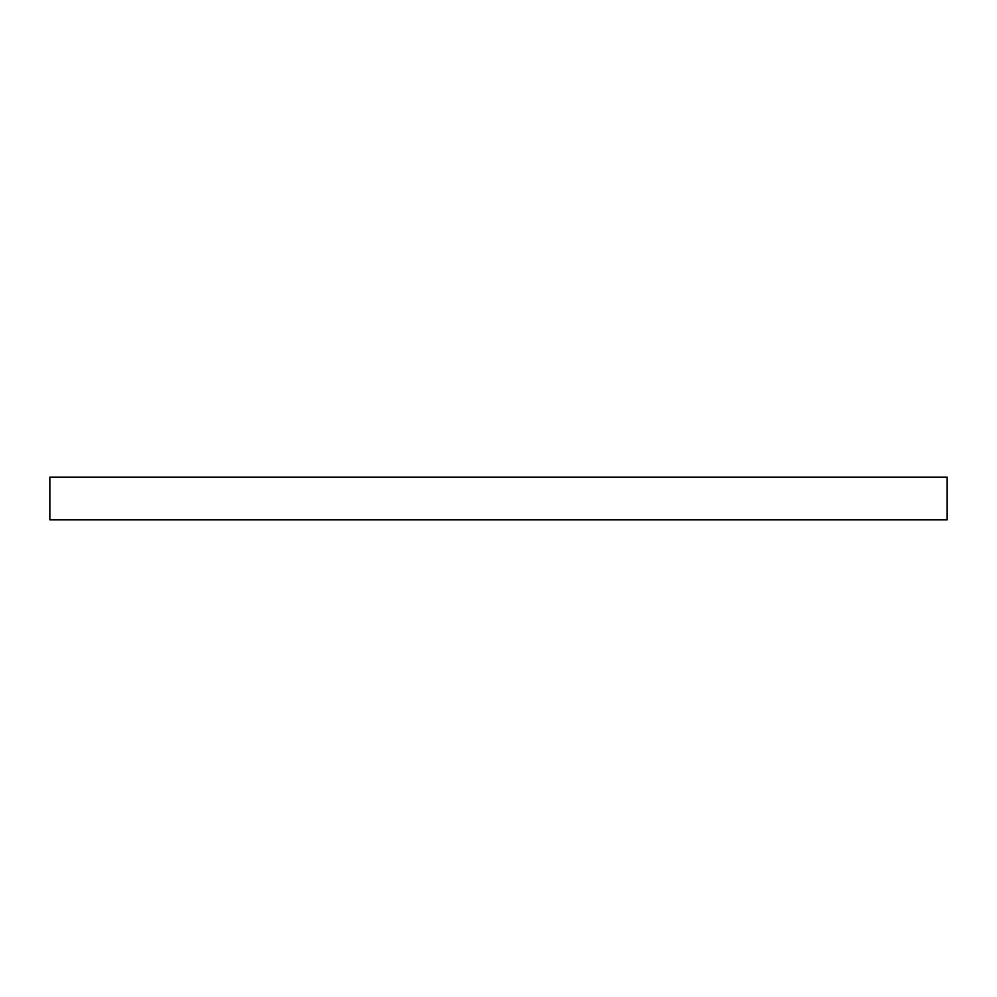 <?xml version="1.0" encoding="UTF-8"?>
<svg xmlns="http://www.w3.org/2000/svg" width="997" height="997" viewBox="0 0 997 997"><rect width="100%" height="100%" fill="white"/><g stroke="black" fill="none" stroke-linecap="round" stroke-linejoin="round"><path stroke-width="1.5" d="M498.5 477.139L478.572 477.139L498.5 477.139M49.85 477.139L49.85 519.861L947.15 519.861L947.15 477.139L49.85 477.139L947.15 477.139L947.15 519.861L49.85 519.861L49.85 477.139"/></g></svg>

